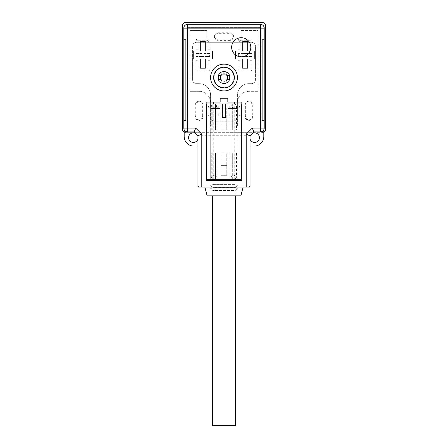 <?xml version="1.0" encoding="UTF-8"?>
<svg xmlns="http://www.w3.org/2000/svg" width="448" height="448" viewBox="0 0 448 448"><rect width="100%" height="100%" fill="white"/><g stroke="black" fill="none" stroke-linecap="round" stroke-linejoin="round"><path stroke-width="0.34" stroke-dasharray="2.24 1.68" d="M215.001 36.568A3.254 3.254 0 0 0 218.254 39.822L229.746 39.822A3.254 3.254 0 0 0 232.999 36.568A3.254 3.254 0 0 0 229.746 33.314L218.254 33.314A3.254 3.254 0 0 0 215.001 36.568M218.254 40.398A3.83 3.83 0 0 1 214.43 36.568A3.83 3.83 0 0 1 218.254 32.738L229.746 32.738A3.83 3.83 0 0 1 233.57 36.568A3.83 3.83 0 0 1 229.746 40.398L218.254 40.398A3.83 3.83 0 0 1 214.43 36.568A3.83 3.83 0 0 1 218.254 32.738L229.746 32.738A3.83 3.83 0 0 1 233.57 36.568A3.83 3.83 0 0 1 229.746 40.398L218.254 40.398A3.83 3.83 0 0 1 214.43 36.568A3.83 3.83 0 0 1 218.254 32.738A3.83 3.83 0 0 0 214.43 36.568A3.83 3.83 0 0 0 218.254 40.398L218.254 39.822M252.717 116.598A3.83 3.83 0 0 1 248.886 120.422A3.83 3.83 0 0 1 245.062 116.598L245.062 105.106A3.83 3.83 0 0 1 248.886 101.276A3.83 3.83 0 0 1 252.717 105.106L252.717 116.598A3.83 3.83 0 0 1 248.886 120.422A3.83 3.83 0 0 1 245.062 116.598L245.062 105.106A3.83 3.83 0 0 1 248.886 101.276A3.83 3.83 0 0 1 252.717 105.106L252.717 116.598A3.83 3.83 0 0 1 248.886 120.422A3.83 3.83 0 0 1 245.062 116.598L245.062 105.106A3.83 3.83 0 0 1 248.886 101.276A3.83 3.83 0 0 1 252.717 105.106L252.717 116.598A3.83 3.83 0 0 1 248.886 120.422A3.83 3.83 0 0 1 245.062 116.598L245.062 105.106A3.83 3.83 0 0 1 248.886 101.276A3.83 3.83 0 0 1 252.717 105.106L252.717 116.598L252.146 116.598L252.146 105.106A3.254 3.254 0 0 0 248.886 101.853A3.254 3.254 0 0 0 245.633 105.106L245.633 116.598A3.254 3.254 0 0 0 248.886 119.851A3.254 3.254 0 0 0 252.146 116.598M202.367 116.598L202.938 116.598L202.938 105.106L202.938 116.598A3.83 3.83 0 0 1 199.114 120.422A3.83 3.83 0 0 1 195.283 116.598L195.283 105.106A3.83 3.83 0 0 1 199.114 101.276A3.83 3.83 0 0 1 202.938 105.106L202.938 116.598A3.83 3.83 0 0 1 199.114 120.422A3.83 3.83 0 0 1 195.283 116.598L195.283 105.106A3.83 3.83 0 0 1 199.114 101.276A3.83 3.83 0 0 1 202.938 105.106L202.938 116.598A3.83 3.83 0 0 1 199.114 120.422A3.83 3.83 0 0 1 195.283 116.598L195.854 116.598A3.254 3.254 0 0 0 199.114 119.851A3.254 3.254 0 0 0 202.367 116.598L202.367 105.106A3.254 3.254 0 0 0 199.114 101.853A3.254 3.254 0 0 0 195.854 105.106L195.854 116.598M184.178 132.166A3.83 3.83 0 0 0 186.094 132.675A3.83 3.83 0 0 1 182.263 128.85L182.263 26.23A3.83 3.83 0 0 1 186.094 22.4L261.906 22.4A3.83 3.83 0 0 1 265.737 26.23L265.737 128.85A3.83 3.83 0 0 1 261.906 132.675L186.094 132.675L261.906 132.675A3.83 3.83 0 0 0 263.822 132.166M233.57 121.19L214.43 121.19A3.83 3.83 0 0 1 210.599 117.359L210.599 95.15A11.486 11.486 0 0 0 199.114 83.664L196.431 83.664A3.83 3.83 0 0 1 192.601 79.834L192.601 46.138A3.83 3.83 0 0 1 196.431 42.314L251.569 42.314A3.83 3.83 0 0 1 255.399 46.138L255.399 79.834A3.83 3.83 0 0 1 251.569 83.664L248.886 83.664A11.486 11.486 0 0 0 237.401 95.15L237.401 117.359A3.83 3.83 0 0 1 233.57 121.19L214.43 121.19A3.83 3.83 0 0 1 210.599 117.359L210.599 95.15A11.486 11.486 0 0 0 199.114 83.664L196.431 83.664A3.83 3.83 0 0 1 192.601 79.834L192.601 46.138A3.83 3.83 0 0 1 196.431 42.314L251.569 42.314A3.83 3.83 0 0 1 255.399 46.138L255.399 79.834A3.83 3.83 0 0 1 251.569 83.664L248.886 83.664A11.486 11.486 0 0 0 237.401 95.15L237.401 117.359A3.83 3.83 0 0 1 233.57 121.19M232.322 179.34L232.322 153.11L232.322 179.34L234.998 179.34L234.998 153.11L236.533 153.11L230.787 153.11L232.322 153.11L230.787 153.11L230.787 130.133L237.11 130.133L237.11 179.34L241.125 179.34L241.125 103.908L232.322 103.908L232.322 130.133L232.322 103.908L215.471 103.908L217.006 106.036L214.133 108.444L211.26 106.036L212.794 103.908L206.668 103.908L206.668 179.34L215.471 179.34L215.471 153.11L217.006 153.11L215.471 153.11L215.471 179.34L232.322 179.34L230.787 177.206L233.66 174.798L236.533 177.206L234.998 179.34L237.11 179.34L237.11 103.908L237.11 130.133L234.998 130.133L234.998 103.908L236.533 106.036L233.66 108.444L230.787 106.036L232.322 103.908M212.794 130.133L217.006 130.133L215.471 130.133L215.471 103.908L212.794 103.908L212.794 130.133L210.689 130.133L210.689 103.908L210.689 179.34L210.689 153.11L212.794 153.11L212.794 179.34L211.26 177.206L214.133 174.798L217.006 177.206L215.471 179.34M212.794 153.11L217.006 153.11L210.689 153.11L210.689 130.133L217.006 130.133L217.006 153.11L217.006 106.036M234.998 130.133L230.787 130.133L232.322 130.133L230.787 130.133L230.787 177.206M226.766 107.929L226.766 130.133L221.026 130.133L221.026 107.929L226.766 107.929L226.766 130.133L221.026 130.133L221.026 107.929L226.766 107.929M221.026 153.11L221.026 175.319L226.766 175.319L226.766 153.11L221.026 153.11L221.026 175.319L226.766 175.319L226.766 153.11L221.026 153.11M215.471 103.908L215.471 130.133L217.006 130.133M234.998 153.11L230.787 153.11M221.026 117.88L226.766 117.88L221.026 117.88M221.026 165.362L226.766 165.362L221.026 165.362M204.854 53.413L204.854 56.476L201.023 56.476L209.642 56.476L204.854 56.476L204.854 53.413L204.086 53.413L209.642 53.413L209.642 56.476L209.642 53.413L204.854 53.413M250.992 56.476L246.21 56.476L251.675 56.476L250.992 56.476L250.992 53.413L251.759 53.413L251.759 56.476L251.759 53.413L243.146 53.413L243.146 56.476L243.146 53.413L238.358 53.413L238.358 56.476L238.358 53.413L239.126 53.413L239.126 56.476L238.442 56.476L246.977 56.476L239.126 56.476M227.83 77.538A3.83 3.83 0 0 0 224 73.707A3.83 3.83 0 0 0 220.17 77.538A3.83 3.83 0 0 1 227.265 75.538A3.83 3.83 0 0 1 225.036 81.222A3.83 3.83 0 0 1 220.17 77.538A3.83 3.83 0 0 0 224 81.368A3.83 3.83 0 0 0 227.83 77.538M218.254 77.538A5.746 5.746 0 0 1 224 71.798A5.746 5.746 0 0 1 229.746 77.538A5.746 5.746 0 0 1 224 83.283A5.746 5.746 0 0 1 218.254 77.538A5.746 5.746 0 0 1 224 71.798A5.746 5.746 0 0 1 229.746 77.538A5.746 5.746 0 0 1 224 83.283A5.746 5.746 0 0 1 218.254 77.538M214.043 77.538A9.957 9.957 0 0 1 224 67.581A9.957 9.957 0 0 1 233.957 77.538A9.957 9.957 0 0 1 224 87.494A9.957 9.957 0 0 1 214.043 77.538A9.957 9.957 0 0 1 224 67.581A9.957 9.957 0 0 1 233.957 77.538A9.957 9.957 0 0 1 224 87.494A9.957 9.957 0 0 1 214.043 77.538M230.126 77.538A6.126 6.126 0 0 0 224 71.411A6.126 6.126 0 0 0 217.874 77.538A6.126 6.126 0 0 1 224 71.411A6.126 6.126 0 0 1 230.126 77.538A6.126 6.126 0 0 1 224 83.664A6.126 6.126 0 0 1 217.874 77.538A6.126 6.126 0 0 0 224 83.664A6.126 6.126 0 0 0 230.126 77.538M235.486 195.854L212.514 195.854L235.486 195.854M243.146 187.051L204.854 187.051L243.146 187.051M195.692 133.47L197.551 135.33L194.135 131.914L187.622 131.914L194.135 131.914L195.692 133.47A4.788 4.788 0 0 1 192.69 142.391A4.788 4.788 0 0 1 188.58 137.654A4.788 4.788 0 0 1 197.551 135.33L197.96 135.738L250.04 135.738L250.449 135.33A4.788 4.788 0 0 1 259.42 137.654A4.788 4.788 0 0 1 250.04 138.998A4.788 4.788 0 0 1 252.308 133.47L253.865 131.914L260.378 131.914L253.865 131.914L250.449 135.33L252.308 133.47M197.96 136.315A4.788 4.788 0 0 1 197.96 138.998L197.96 146.076L193.749 146.076A9.57 9.57 0 0 1 184.178 136.506L184.178 129.752A3.83 3.83 0 0 0 187.622 131.914A3.83 3.83 0 0 1 183.798 128.083L183.798 28.146A3.83 3.83 0 0 1 187.622 24.315L260.378 24.315A3.83 3.83 0 0 1 264.202 28.146L264.202 128.083A3.83 3.83 0 0 1 260.378 131.914L187.622 131.914A3.83 3.83 0 0 1 184.178 129.752M249.844 137.654A4.788 4.788 0 0 1 250.04 136.315L250.04 138.998A4.788 4.788 0 0 1 249.844 137.654M237.401 77.538A13.401 13.401 0 0 0 224 64.137A13.401 13.401 0 0 0 210.599 77.538A13.401 13.401 0 0 0 224 90.938A13.401 13.401 0 0 0 237.401 77.538M235.486 425.6L212.514 425.6M248.125 187.051A1.915 1.915 0 0 0 250.04 185.136L197.96 185.136A1.915 1.915 0 0 0 199.875 187.051L250.04 187.051L250.04 138.998L250.04 146.076L254.251 146.076A9.57 9.57 0 0 0 263.822 136.506L263.822 129.752A3.83 3.83 0 0 1 260.378 131.914A3.83 3.83 0 0 0 263.822 129.752M197.96 138.998L197.96 187.051L199.875 187.051M213.276 180.538L241.802 180.538L241.802 102.043L227.83 102.043L227.83 98.213L220.17 98.213L220.17 102.043L206.198 102.043L206.198 180.538L213.276 180.538M183.798 39.614L183.798 120.025L183.798 39.614L185.707 39.614L185.707 120.025L185.707 39.614L183.798 39.614M183.798 40.012L183.798 120.422L183.798 40.012L183.798 120.422L183.798 40.012L183.798 120.422L183.798 40.012L185.707 40.012L185.707 120.422L185.707 40.012L185.707 120.422L185.707 40.012L185.707 120.422L185.707 40.012L183.798 40.012M264.202 120.025L264.202 39.614L264.202 120.025L262.293 120.025L262.293 39.614L262.293 120.025L264.202 120.025M264.202 40.012L264.202 120.422L264.202 40.012L264.202 120.422L264.202 40.012L264.202 120.422L264.202 40.012L262.293 40.012L262.293 120.422L262.293 40.012L262.293 120.422L262.293 40.012L262.293 120.422L262.293 40.012L264.202 40.012M250.04 135.738L250.449 135.33M197.551 135.33L197.96 135.738M234.724 179.34L234.724 103.908M213.276 179.34L213.276 103.908M221.049 79.666A1.915 1.915 0 0 1 222.046 80.987L222.085 83.283L225.915 83.283L225.954 80.987A1.915 1.915 0 0 1 227.444 79.492L229.746 79.453L229.746 75.622L227.444 75.583M226.951 75.41A1.915 1.915 0 0 1 225.954 74.094L225.915 71.798L222.085 71.798L222.046 74.094A1.915 1.915 0 0 1 220.556 75.583L218.254 75.622L218.254 79.453L220.556 79.492M250.04 138.998L250.04 136.315M222.466 117.55L222.466 104.149L222.466 117.55L225.534 117.55L225.534 104.149L225.534 117.55L222.466 117.55M250.992 53.413L239.126 53.413M187.622 28.146L260.378 28.146L260.378 128.083L187.622 128.083L187.622 28.146L260.378 28.146L260.378 128.083L187.622 128.083L187.622 28.146M261.139 128.85L261.139 27.378L186.861 27.378L186.861 128.85L261.139 128.85L261.139 27.378L186.861 27.378L186.861 128.85L261.139 128.85M241.231 38.483L241.231 30.442L258.076 30.442L258.076 91.325L248.886 91.325A11.486 11.486 0 0 0 237.401 102.81L237.401 125.787L210.599 125.787L210.599 102.81A11.486 11.486 0 0 0 199.114 91.325L189.924 91.325L189.924 30.442L206.769 30.442L206.769 38.483A3.83 3.83 0 0 0 210.599 42.314L237.401 42.314A3.83 3.83 0 0 0 241.231 38.483A3.83 3.83 0 0 1 237.401 42.314L210.599 42.314A3.83 3.83 0 0 1 206.769 38.483L206.769 30.442L189.924 30.442L189.924 91.325L199.114 91.325A11.486 11.486 0 0 1 210.599 102.81L210.599 108.556L220.17 108.556L220.17 100.895L227.83 100.895L227.83 108.556L237.401 108.556L237.401 125.787L210.599 125.787L210.599 108.556L220.17 108.556L220.17 100.895L227.83 100.895L227.83 108.556L237.401 108.556L237.401 102.81A11.486 11.486 0 0 1 248.886 91.325L258.076 91.325L258.076 30.442L241.231 30.442L241.231 38.483M229.746 33.314L229.746 32.738A3.83 3.83 0 0 1 233.57 36.568A3.83 3.83 0 0 1 229.746 40.398L229.746 39.822M195.283 105.106A3.83 3.83 0 0 1 199.114 101.276A3.83 3.83 0 0 1 202.938 105.106A3.83 3.83 0 0 0 199.114 101.276A3.83 3.83 0 0 0 195.283 105.106L195.854 105.106M229.746 32.738A3.83 3.83 0 0 1 233.57 36.568A3.83 3.83 0 0 1 229.746 40.398M202.938 116.598A3.83 3.83 0 0 1 199.114 120.422A3.83 3.83 0 0 1 195.283 116.598M194.135 131.914L253.865 131.914M200.452 51.117L200.452 41.546L205.43 41.546L205.43 51.117L212.514 51.117L212.514 58.778L205.43 58.778L205.43 68.348L200.452 68.348L200.452 58.778L193.368 58.778L193.368 51.117L200.452 51.117L200.452 41.546L205.43 41.546L205.43 51.117L212.514 51.117L212.514 58.778L205.43 58.778L205.43 68.348L200.452 68.348L200.452 58.778L193.368 58.778L193.368 51.117L200.452 51.117M242.57 41.546L242.57 51.117L235.486 51.117L235.486 58.778L242.57 58.778L242.57 68.348L247.548 68.348L247.548 58.778L254.632 58.778L254.632 51.117L247.548 51.117L247.548 41.546L242.57 41.546L242.57 51.117L235.486 51.117L235.486 58.778L242.57 58.778L242.57 68.348L247.548 68.348L247.548 58.778L254.632 58.778L254.632 51.117L247.548 51.117L247.548 41.546L242.57 41.546M225.534 104.149L222.466 104.149L225.534 104.149M237.401 113.148L227.83 113.148L227.83 120.809L220.17 120.809L220.17 113.148L210.599 113.148L220.17 113.148L220.17 120.809L227.83 120.809L227.83 113.148L237.401 113.148M264.202 39.614L262.293 39.614L264.202 39.614M264.202 120.422L262.293 120.422L264.202 120.422M183.798 120.025L185.707 120.025L183.798 120.025M183.798 120.422L185.707 120.422L183.798 120.422M196.241 56.476L196.241 53.413L201.79 53.413L196.241 53.413L196.241 56.476M201.023 56.476L196.325 56.476L201.79 56.476L201.023 56.476L201.023 53.413L201.023 56.476M243.914 56.476L243.914 53.413L243.914 56.476M246.977 56.476L246.977 53.413L246.977 56.476M246.21 56.476L246.21 53.413L246.21 56.476M208.874 53.413L208.874 56.476M204.086 53.413L204.086 56.476L204.086 53.413M201.79 53.413L201.79 56.476L201.79 53.413M197.008 53.413L197.008 56.476M196.05 49.202L197.96 49.202L196.05 49.202L196.05 40.779A1.915 1.915 0 0 1 197.96 38.864L207.917 38.864A1.915 1.915 0 0 1 209.832 40.779L209.832 49.202L207.917 49.202L209.832 49.202L209.832 40.779A1.915 1.915 0 0 0 207.917 38.864L197.96 38.864A1.915 1.915 0 0 0 196.05 40.779L196.05 49.202M207.917 49.202L207.917 40.779L197.96 40.779L197.96 49.202M238.168 49.202L240.083 49.202L238.168 49.202L238.168 40.779A1.915 1.915 0 0 1 240.083 38.864L250.04 38.864A1.915 1.915 0 0 1 251.95 40.779L251.95 49.202L250.04 49.202L251.95 49.202L251.95 40.779A1.915 1.915 0 0 0 250.04 38.864L240.083 38.864A1.915 1.915 0 0 0 238.168 40.779L238.168 49.202M250.04 49.202L250.04 40.779L240.083 40.779L240.083 49.202M251.95 60.693L250.04 60.693L251.95 60.693L251.95 69.115A1.915 1.915 0 0 1 250.04 71.03L240.083 71.03A1.915 1.915 0 0 1 238.168 69.115L238.168 60.693L240.083 60.693L238.168 60.693L238.168 69.115A1.915 1.915 0 0 0 240.083 71.03L250.04 71.03A1.915 1.915 0 0 0 251.95 69.115L251.95 60.693M240.083 60.693L240.083 69.115L250.04 69.115L250.04 60.693M209.832 60.693L207.917 60.693L209.832 60.693L209.832 69.115A1.915 1.915 0 0 1 207.917 71.03L197.96 71.03A1.915 1.915 0 0 1 196.05 69.115L196.05 60.693L197.96 60.693L196.05 60.693L196.05 69.115A1.915 1.915 0 0 0 197.96 71.03L207.917 71.03A1.915 1.915 0 0 0 209.832 69.115L209.832 60.693M197.96 60.693L197.96 69.115L207.917 69.115L207.917 60.693M238.168 115.83A1.915 1.915 0 0 0 240.083 113.915A1.915 1.915 0 0 1 238.168 115.83L229.746 115.83L229.746 113.915L229.746 115.83L238.168 115.83L238.168 113.915L229.746 113.915M240.083 107.789A1.915 1.915 0 0 0 238.168 105.874A1.915 1.915 0 0 1 240.083 107.789L240.083 113.915L238.168 113.915L238.168 107.789L240.083 107.789L240.083 113.915M229.746 107.789L229.746 105.874L238.168 105.874L238.168 107.789L229.746 107.789L229.746 105.874L238.168 105.874M209.832 105.874A1.915 1.915 0 0 0 207.917 107.789A1.915 1.915 0 0 1 209.832 105.874L218.254 105.874L218.254 107.789L218.254 105.874L209.832 105.874L209.832 107.789L218.254 107.789M207.917 113.915A1.915 1.915 0 0 0 209.832 115.83A1.915 1.915 0 0 1 207.917 113.915L207.917 107.789L209.832 107.789L209.832 113.915L207.917 113.915L207.917 107.789M218.254 113.915L218.254 115.83L209.832 115.83L209.832 113.915L218.254 113.915L218.254 115.83L209.832 115.83M235.105 195.854L212.895 195.854L235.105 195.854L235.105 190.495L212.895 190.495L210.207 188.944L212.895 187.393L210.241 185.903L237.759 185.903L235.138 187.415L237.726 185.881L210.274 185.881L212.895 184.369L235.105 184.369L237.759 185.903M212.895 195.854L212.895 190.495L235.105 190.495L237.793 188.944L210.207 188.944M235.105 184.369L212.895 184.369M210.241 185.903L212.895 187.432L210.241 188.966L237.759 188.966L235.105 187.432L212.895 187.432M235.105 187.393L212.895 187.393M237.793 188.944L235.105 187.432M218.254 33.314L218.254 32.738M202.367 105.106L202.938 105.106M252.146 105.106L252.717 105.106M245.062 116.598L245.633 116.598M245.633 105.106L245.062 105.106M240.083 56.476L240.083 53.413M250.04 56.476L250.04 53.413M207.917 53.413L207.917 56.476M197.96 53.413L197.96 56.476M196.05 40.779L197.96 40.779L197.96 38.864M207.917 38.864L207.917 40.779L209.832 40.779M250.04 38.864L250.04 40.779L251.95 40.779M238.168 40.779L240.083 40.779L240.083 38.864M240.083 71.03L240.083 69.115L238.168 69.115M251.95 69.115L250.04 69.115L250.04 71.03M197.96 71.03L197.96 69.115L196.05 69.115M209.832 69.115L207.917 69.115L207.917 71.03M217.006 177.206L217.006 153.11M230.787 106.036L230.787 130.133M236.533 106.036L236.533 130.133M211.26 130.133L211.26 106.036M211.26 177.206L211.26 153.11M236.533 153.11L236.533 177.206"/><path stroke-width="0.67" d="M184.178 132.166A3.83 3.83 0 0 1 182.263 128.85L182.263 26.23A3.83 3.83 0 0 1 186.094 22.4L261.906 22.4A3.83 3.83 0 0 1 265.737 26.23L265.737 128.85A3.83 3.83 0 0 1 263.822 132.166M241.125 103.908L206.668 103.908L206.668 179.34L241.125 179.34L241.125 103.908M234.36 77.538A10.36 10.36 0 0 1 224 87.898A10.36 10.36 0 0 1 213.64 77.538A10.36 10.36 0 0 1 224 67.183A10.36 10.36 0 0 1 234.36 77.538M226.951 79.666A1.915 1.915 0 0 0 226.128 80.489L226.128 80.489A3.64 3.64 0 0 0 226.951 79.666L229.746 79.453L229.746 75.622L227.444 75.583L227.444 79.492M226.128 80.489L225.915 83.283L222.085 83.283L221.872 80.489A1.915 1.915 0 0 0 221.049 79.666L220.17 79.453L220.556 79.492L220.556 75.583M221.049 75.41A1.915 1.915 0 0 0 221.872 74.586A3.64 3.64 0 0 0 221.049 75.41L218.254 75.622L218.254 79.453L220.17 79.453M250.802 47.286A9.57 9.57 0 0 0 241.231 37.716A9.57 9.57 0 0 0 231.661 47.286A9.57 9.57 0 0 0 241.231 56.862A9.57 9.57 0 0 0 250.802 47.286M207.15 195.854L240.85 195.854L235.486 195.854L235.486 425.6L212.514 425.6L212.514 195.854L207.15 195.854L204.854 187.051M240.85 195.854L243.146 187.051M197.96 138.998A4.788 4.788 0 0 1 188.58 137.654A4.788 4.788 0 0 1 195.692 133.47M197.551 135.33A4.788 4.788 0 0 1 197.96 136.315M250.04 136.315A4.788 4.788 0 0 1 250.449 135.33M252.308 133.47A4.788 4.788 0 0 1 259.42 137.654A4.788 4.788 0 0 1 250.04 138.998M237.401 77.538A13.401 13.401 0 0 0 224 64.137A13.401 13.401 0 0 0 210.599 77.538A13.401 13.401 0 0 0 224 90.938A13.401 13.401 0 0 0 237.401 77.538M212.514 195.854L235.486 195.854M206.198 180.538L241.802 180.538L241.802 102.043L227.83 102.043L227.83 98.213L220.17 98.213L220.17 102.043L206.198 102.043L206.198 180.538M250.04 135.738L250.04 187.051L246.21 187.051L246.21 134.154L252.28 128.083L253.865 131.914L250.04 135.738L246.21 134.154M201.79 134.154L197.96 135.738L194.135 131.914L195.72 128.083L201.79 134.154L201.79 187.051L246.21 187.051M201.79 187.051L197.96 187.051L197.96 135.738M197.96 146.076L193.749 146.076A9.57 9.57 0 0 1 184.178 136.506L184.178 129.752M183.798 28.146L183.798 128.083A3.83 3.83 0 0 0 187.622 131.914A3.83 3.83 0 0 1 183.798 128.083L187.622 128.083L187.622 28.146L183.798 28.146A3.83 3.83 0 0 1 187.622 24.315A3.83 3.83 0 0 0 183.798 28.146M253.865 131.914L260.378 131.914L260.378 128.083L264.202 128.083A3.83 3.83 0 0 1 260.378 131.914A3.83 3.83 0 0 0 264.202 128.083L264.202 28.146A3.83 3.83 0 0 0 260.378 24.315L187.622 24.315L187.622 28.146L264.202 28.146A3.83 3.83 0 0 0 260.378 24.315L260.378 128.083L252.28 128.083M263.822 129.752L263.822 136.506A9.57 9.57 0 0 1 254.251 146.076L250.04 146.076M194.135 131.914L187.622 131.914L187.622 128.083L195.72 128.083M234.724 180.538L234.724 179.34M234.724 103.908L234.724 102.043M213.276 180.538L213.276 179.34M213.276 103.908L213.276 102.043M222.046 74.094L225.954 74.094M225.954 80.987L222.046 80.987M227.444 75.583A1.915 1.915 0 0 1 226.951 75.41L227.83 75.622M226.128 74.586A1.915 1.915 0 0 0 226.951 75.41A3.64 3.64 0 0 0 226.128 74.586L225.915 71.798L222.085 71.798L221.872 74.586M220.556 79.492A1.915 1.915 0 0 1 221.049 79.666A3.64 3.64 0 0 0 221.872 80.489"/></g></svg>

